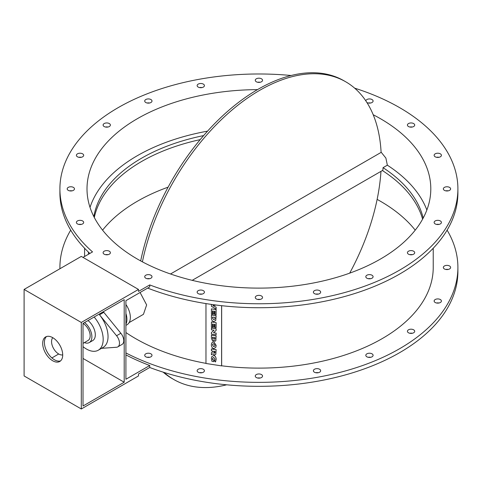 <?xml version="1.0" encoding="UTF-8"?>
<svg xmlns="http://www.w3.org/2000/svg" width="482" height="482" viewBox="0 0 482 482"><rect width="100%" height="100%" fill="white"/><g stroke="black" fill="none" stroke-linecap="round" stroke-linejoin="round"><path stroke-width="0.72" d="M88.429 252.098L88.429 254.273M215.068 338.768L214.677 339.31L214.273 337.502L215.068 337.629L214.677 339.31L215.093 338.719M214.291 337.508L214.701 339.268M213.321 338.497L212.905 339.208L212.46 337.225L212.905 339.208L213.321 337.358L212.46 337.225M212.93 339.165L213.345 338.454M216.135 335.87L211.423 335.195L216.135 335.87L215.84 340.654M211.423 335.195L211.423 338.436L212.731 341.136L213.918 340.045L214.93 341.28L215.828 340.678L216.111 335.918M213.924 340.075L213.785 340.509M213.797 340.485L213.918 340.045M215.038 324.374L215.038 327.676L216.111 327.838L216.111 322.657L211.423 321.934L211.423 327.206L212.496 327.374L212.496 323.982L213.237 324.097L213.237 327.091L214.303 327.254L214.303 324.259L215.038 324.374M214.327 324.266L214.303 327.254M212.514 323.982L212.496 327.374M216.111 322.657L211.423 321.934M216.135 322.615L216.111 327.838M215.014 318.337L214.87 319.084L213.755 319.668L212.514 318.042L212.514 317.096L215.014 317.481L215.014 318.337M212.532 317.096L212.532 318L213.755 319.668M213.779 319.626L214.882 319.06M216.135 315.722L211.423 315.047L216.135 315.722L215.761 320.422M211.423 315.047L211.423 317.759C211.496 319.97 212.279 321.247 213.773 321.59L215.755 320.446L216.111 315.77M211.423 304.407L211.423 306.311L216.111 309.113L216.111 307.185L212.869 305.624L216.111 305.04M212.954 305.612L216.111 307.185M216.135 307.142L216.111 309.113M215.038 311.306L215.038 314.607L216.111 314.776L216.111 309.595L211.423 308.866L211.423 314.137L212.496 314.306L212.496 310.914L213.237 311.029L213.237 314.023L214.303 314.186L214.303 311.197L215.038 311.306M214.327 311.197L214.303 314.186M212.514 310.92L212.496 314.306M216.111 309.595L211.423 308.866M216.135 309.546L216.111 314.776M211.423 332.52L211.423 334.122L216.111 334.845L216.111 333.128L213.49 332.725L216.111 330.447L216.111 328.838L211.423 328.109L211.423 329.839L214.032 330.242L211.423 332.52L214.002 330.236M216.111 328.838L211.423 328.109M216.135 328.79L216.111 330.447M213.538 332.682L216.111 333.128M216.135 333.086L216.111 334.845M212.689 344.244L212.544 344.943L213.761 346.685L212.526 344.992L212.676 344.269L213.761 343.63L214.99 345.371L214.845 346.07L213.761 346.685M213.785 346.636L214.858 346.046M211.731 342.943L213.791 341.66L216.171 345.48L215.809 347.335L216.153 345.528L213.773 341.702L211.731 342.943L211.363 344.787C211.478 346.95 212.279 348.221 213.773 348.613L215.809 347.335M215.038 352.475L214.406 353.258L213.755 352.276L213.755 351.197L215.038 351.396L214.954 352.981M213.779 351.197L214.406 353.258M214.424 353.216L215.062 352.426M211.423 352.667L211.423 354.8L212.954 353.758L214.442 355.053L215.828 354.282L216.135 349.637L211.441 348.908L211.423 350.836L212.683 351.029L212.683 352.029L211.423 352.667L212.683 351.993M216.111 349.679L211.423 348.956M216.135 349.637L215.834 354.258M212.701 358.036L212.725 359.807L213.869 359.982L213.851 361.645L213.851 360.03L212.707 359.849L212.526 358.867L212.689 358.06L213.761 357.439L214.996 359.229L214.484 360.771L215.442 361.982L215.713 361.512M211.743 356.704L213.785 355.463L211.719 356.752L211.363 358.548L211.966 361.355L213.851 361.645M213.785 355.463C215.267 355.855 216.063 357.156 216.171 359.373L215.466 361.94M215.442 361.982L216.153 359.415C216.038 357.198 215.243 355.897 213.761 355.511M214.502 360.723L214.749 360.337L214.502 360.723M205.971 303.588L205.971 363.476L221.6 365.892L221.6 305.69M24.1 289.429L24.1 375.954L81.301 408.977L81.301 322.452L24.1 289.429L81.301 256.406L138.497 289.429L138.497 291.411L149.733 284.928A198.994 114.891 0 0 0 353.439 289.971A198.994 114.891 0 0 0 457.9 188.872L457.9 192.836A198.994 114.891 180 0 1 352.348 294.267A198.994 114.891 180 0 1 147.667 288.097M89.857 253.448A198.994 114.891 180 0 1 59.907 192.836L59.907 188.872A198.994 114.891 0 0 0 92.532 251.905L83.018 257.4M412.273 254.677A3.639 2.103 0 0 0 409.845 254.677M438.988 224.407A3.639 2.103 0 0 0 438.343 224.317A3.639 2.103 0 0 0 436.559 224.407M448.194 190.854A3.639 2.103 0 0 0 446.41 190.758A3.639 2.103 0 0 0 445.766 190.854M438.988 157.301A3.639 2.103 0 0 0 436.559 157.301M412.273 127.031A3.639 2.103 0 0 0 409.845 127.031M370.664 103.009A3.639 2.103 0 0 0 368.236 103.009M260.117 82.271A3.639 2.103 0 0 0 257.689 82.271M202 87.585A3.639 2.103 0 0 0 199.572 87.585M149.571 103.009A3.639 2.103 0 0 0 147.143 103.009M107.962 127.031A3.639 2.103 0 0 0 105.534 127.031M81.247 157.301A3.639 2.103 0 0 0 78.819 157.301M72.041 190.854A3.639 2.103 0 0 0 69.619 190.854M81.247 224.407A3.639 2.103 0 0 0 78.819 224.407M107.962 254.677A3.639 2.103 0 0 0 105.534 254.677M149.571 278.698A3.639 2.103 0 0 0 147.143 278.698M202 294.122A3.639 2.103 0 0 0 199.572 294.122M260.117 299.436A3.639 2.103 0 0 0 257.689 299.436M318.234 294.122A3.639 2.103 0 0 0 315.812 294.122M370.664 278.698A3.639 2.103 0 0 0 368.236 278.698M70.697 230.155A198.994 114.891 0 0 0 59.907 267.468A198.994 114.891 0 0 0 59.919 268.751L59.907 267.468M125.916 352.938A198.994 114.891 0 0 0 339.943 372.399A198.994 114.891 0 0 0 457.9 267.468A198.994 114.891 0 0 0 447.109 230.155M221.648 305.69L221.648 365.79A174.321 100.648 0 0 0 433.228 267.468L433.228 248.242M125.916 332.538A174.321 100.648 0 0 0 205.971 363.362M412.713 329.423A3.639 2.103 180 0 1 414.701 331.297A3.639 2.103 180 0 1 411.062 333.399A3.639 2.103 180 0 1 407.423 331.297A3.639 2.103 180 0 1 412.713 329.423M438.343 298.948A3.639 2.103 180 0 1 441.416 301.027A3.639 2.103 180 0 1 437.777 303.124A3.639 2.103 180 0 1 434.131 301.027A3.639 2.103 180 0 1 438.343 298.948M446.41 265.395A3.639 2.103 180 0 1 450.622 267.468A3.639 2.103 180 0 1 446.977 269.571A3.639 2.103 180 0 1 443.338 267.468A3.639 2.103 180 0 1 446.41 265.395M151.601 356.27A3.639 2.103 180 0 1 147.504 357.361A3.639 2.103 180 0 1 144.714 355.318A3.639 2.103 180 0 1 148.36 353.216A3.639 2.103 180 0 1 151.999 355.318A3.639 2.103 180 0 1 151.601 356.27M204.38 371.068A3.639 2.103 180 0 1 200.5 372.833A3.639 2.103 180 0 1 197.144 370.742A3.639 2.103 180 0 1 200.783 368.64A3.639 2.103 180 0 1 204.428 370.742A3.639 2.103 180 0 1 204.38 371.068M262.497 375.725A3.639 2.103 180 0 1 262.545 376.056A3.639 2.103 180 0 1 258.906 378.159A3.639 2.103 180 0 1 255.267 376.056A3.639 2.103 180 0 1 258.617 373.96A3.639 2.103 180 0 1 262.497 375.725M320.265 369.784A3.639 2.103 180 0 1 320.663 370.742A3.639 2.103 180 0 1 317.023 372.845A3.639 2.103 180 0 1 313.384 370.742A3.639 2.103 180 0 1 316.174 368.7A3.639 2.103 180 0 1 320.265 369.784M372.026 353.83A3.639 2.103 180 0 1 373.092 355.318A3.639 2.103 180 0 1 369.453 357.421A3.639 2.103 180 0 1 365.814 355.318A3.639 2.103 180 0 1 368.061 353.378A3.639 2.103 180 0 1 372.026 353.83M140.081 292.484L146.642 304.925L143.455 314.318L129.146 322.585M140.678 260.919A171.899 99.244 -60 0 1 343.991 80.789L345.708 81.783A171.899 99.244 120 0 0 142.407 261.847M170.501 273.987L381.105 152.396A171.899 99.244 120 0 0 345.708 81.783M164.067 372.435A171.899 99.244 120 0 0 173.815 379.515A171.899 99.244 120 0 0 226.673 384.805M349.697 273.143A171.899 99.244 120 0 0 380.961 171.363M173.815 379.515L172.098 378.527A171.899 99.244 -60 0 1 163.145 372.146M52.779 337.695A10.11 5.838 -120 0 0 53.653 348.655A10.11 5.838 -120 0 0 62.708 354.891M83.018 358.451L124.199 382.226L124.199 299.665L83.018 323.446L83.018 406.007L124.199 382.226M51.881 357.933L58.708 353.993M81.301 408.977L138.497 375.954L138.497 373.972L149.733 367.489A198.994 114.891 180 0 0 353.439 372.532A198.994 114.891 180 0 0 457.9 271.432L457.9 267.468M81.301 322.452L138.497 289.429M415.225 230.155A171.899 99.244 0 0 0 377.129 199.391M168.11 187.161A171.899 99.244 0 0 0 102.582 230.155M149.571 357.301A3.639 2.103 0 0 0 147.143 357.301M412.273 333.279A3.639 2.103 0 0 0 409.845 333.279M438.988 303.009A3.639 2.103 0 0 0 438.343 302.913A3.639 2.103 0 0 0 436.559 303.009M448.194 269.45A3.639 2.103 0 0 0 446.41 269.36A3.639 2.103 0 0 0 445.766 269.45M202 372.725A3.639 2.103 0 0 0 199.572 372.725M260.117 378.039A3.639 2.103 0 0 0 257.689 378.039M318.234 372.725A3.639 2.103 0 0 0 315.812 372.725M370.664 357.301A3.639 2.103 0 0 0 368.236 357.301M381.087 152.125L385.883 158.066L387.347 165.187L383.045 167.67A165.832 95.743 180 0 1 423.184 218.087M387.347 165.187A171.899 99.244 180 0 1 426.859 210.007M422.606 219.153A165.832 95.743 0 0 0 382.829 170.827L383.045 167.67M90.02 207.368A171.899 99.244 180 0 1 207.543 131.152M373.201 114.746A171.899 99.244 180 0 1 430.8 188.872A171.899 99.244 180 0 1 324.687 280.56A171.899 99.244 180 0 1 137.358 259.051A171.899 99.244 180 0 1 87.007 188.872A171.899 99.244 180 0 1 257.478 89.634M457.9 188.872A198.994 114.891 0 0 0 399.614 107.637A198.994 114.891 0 0 0 354.662 88.158M149.733 284.928L149.733 286.911L125.916 300.66L125.916 379.256L149.733 365.507L149.733 367.489M291.134 75.499A198.994 114.891 0 0 0 59.907 188.872M372.026 275.234A3.639 2.103 180 0 1 373.092 276.716A3.639 2.103 180 0 1 369.453 278.819A3.639 2.103 180 0 1 365.814 276.716A3.639 2.103 180 0 1 368.061 274.776A3.639 2.103 180 0 1 372.026 275.234M320.265 291.188A3.639 2.103 180 0 1 320.663 292.14A3.639 2.103 180 0 1 317.023 294.243A3.639 2.103 180 0 1 313.384 292.14A3.639 2.103 180 0 1 316.174 290.098A3.639 2.103 180 0 1 320.265 291.188M262.497 297.129A3.639 2.103 180 0 1 262.545 297.454A3.639 2.103 180 0 1 258.906 299.557A3.639 2.103 180 0 1 255.267 297.454A3.639 2.103 180 0 1 258.617 295.364A3.639 2.103 180 0 1 262.497 297.129M204.38 292.472A3.639 2.103 180 0 1 200.5 294.237A3.639 2.103 180 0 1 197.144 292.14A3.639 2.103 180 0 1 200.783 290.043A3.639 2.103 180 0 1 204.428 292.14A3.639 2.103 180 0 1 204.38 292.472M81.687 224.299A3.639 2.103 180 0 1 76.397 222.425A3.639 2.103 180 0 1 80.036 220.328A3.639 2.103 180 0 1 83.675 222.425A3.639 2.103 180 0 1 81.687 224.299M71.396 190.95A3.639 2.103 180 0 1 67.191 188.872A3.639 2.103 180 0 1 70.83 186.769A3.639 2.103 180 0 1 74.469 188.872A3.639 2.103 180 0 1 71.396 190.95M79.464 157.397A3.639 2.103 180 0 1 76.397 155.318A3.639 2.103 180 0 1 80.036 153.216A3.639 2.103 180 0 1 83.675 155.318A3.639 2.103 180 0 1 79.464 157.397M105.094 126.923A3.639 2.103 180 0 1 103.106 125.049A3.639 2.103 180 0 1 106.751 122.946A3.639 2.103 180 0 1 110.39 125.049A3.639 2.103 180 0 1 105.094 126.923M145.781 102.515A3.639 2.103 180 0 1 144.714 101.027A3.639 2.103 180 0 1 148.36 98.924A3.639 2.103 180 0 1 151.999 101.027A3.639 2.103 180 0 1 149.751 102.967A3.639 2.103 180 0 1 145.781 102.515M197.542 86.555A3.639 2.103 180 0 1 197.144 85.603A3.639 2.103 180 0 1 200.783 83.5A3.639 2.103 180 0 1 204.428 85.603A3.639 2.103 180 0 1 201.639 87.646A3.639 2.103 180 0 1 197.542 86.555M255.309 80.615A3.639 2.103 180 0 1 255.267 80.289A3.639 2.103 180 0 1 258.906 78.186A3.639 2.103 180 0 1 262.545 80.289A3.639 2.103 180 0 1 259.189 82.386A3.639 2.103 180 0 1 255.309 80.615M436.12 153.445A3.639 2.103 180 0 1 441.416 155.318A3.639 2.103 180 0 1 437.777 157.421A3.639 2.103 180 0 1 434.131 155.318A3.639 2.103 180 0 1 436.12 153.445M446.41 186.799A3.639 2.103 180 0 1 450.622 188.872A3.639 2.103 180 0 1 446.977 190.974A3.639 2.103 180 0 1 443.338 188.872A3.639 2.103 180 0 1 446.41 186.799M438.343 220.352A3.639 2.103 180 0 1 441.416 222.425A3.639 2.103 180 0 1 437.777 224.528A3.639 2.103 180 0 1 434.131 222.425A3.639 2.103 180 0 1 438.343 220.352M412.713 250.827A3.639 2.103 180 0 1 414.701 252.695A3.639 2.103 180 0 1 411.062 254.797A3.639 2.103 180 0 1 407.423 252.695A3.639 2.103 180 0 1 412.713 250.827M125.916 324.193A15.978 9.224 -120 0 0 125.916 313.457M125.916 304.497A15.978 9.224 60 0 1 127.037 324.735L125.916 325.38M151.601 277.674A3.639 2.103 180 0 1 147.504 278.765A3.639 2.103 180 0 1 144.714 276.716A3.639 2.103 180 0 1 148.36 274.62A3.639 2.103 180 0 1 151.999 276.716A3.639 2.103 180 0 1 151.601 277.674M109.324 254.183A3.639 2.103 180 0 1 105.353 254.641A3.639 2.103 180 0 1 103.106 252.695A3.639 2.103 180 0 1 106.751 250.598A3.639 2.103 180 0 1 110.39 252.695A3.639 2.103 180 0 1 109.324 254.183M365.826 100.859A3.639 2.103 180 0 1 366.212 100.075A3.639 2.103 180 0 1 370.303 98.985A3.639 2.103 180 0 1 373.092 101.027A3.639 2.103 180 0 1 370.875 102.961A3.639 2.103 180 0 1 366.923 102.539M408.489 123.561A3.639 2.103 180 0 1 412.453 123.109A3.639 2.103 180 0 1 414.701 125.049A3.639 2.103 180 0 1 411.062 127.152A3.639 2.103 180 0 1 407.423 125.049A3.639 2.103 180 0 1 408.489 123.561M125.916 354.915A198.994 114.891 0 0 0 149.733 365.507M103.305 311.733A23.66 13.659 60 0 1 103.805 312.336L120.855 333.261A8.092 4.669 60 0 1 122.097 344.401L117.807 346.883A8.092 4.669 -120 0 0 116.566 335.737L99.515 314.812A23.66 13.659 60 0 1 103.142 347.402L98.28 350.209A23.66 13.659 -120 0 0 94.153 317.017M101.515 348.341L116.566 347.251A8.092 4.669 -120 0 0 117.807 346.883M83.018 346.648A23.66 13.659 -120 0 0 98.28 350.209M88.025 320.554A12.538 7.242 60 0 1 94.906 331.544A12.538 7.242 60 0 1 92.719 340.581L89.284 342.557A12.538 7.242 -120 0 0 91.478 333.526A12.538 7.242 -120 0 0 84.591 322.536M84.362 342.6A12.538 7.242 -120 0 0 89.284 342.557M83.018 323.446A10.11 5.838 60 0 1 89.622 332.357A10.11 5.838 60 0 1 88.073 340.461L83.018 343.377M93.851 216.599A165.832 95.743 180 0 1 203.609 135.599M200.193 139.623A165.832 95.743 0 0 0 94.309 217.49M62.708 354.981A14.159 8.176 60 0 1 59.78 361.464A14.159 8.176 60 0 1 45.621 353.294A14.159 8.176 60 0 1 45.621 336.942A14.159 8.176 60 0 1 56.533 340.738A14.159 8.176 60 0 1 62.708 354.981M46.531 336.538A14.159 8.176 -120 0 0 47.338 352.3A14.159 8.176 -120 0 0 60.581 360.879M120.855 333.261L116.566 335.737M103.805 312.336L99.515 314.812M84.579 256.496L84.579 248.242M192.204 280.337L382.829 170.285"/></g></svg>
